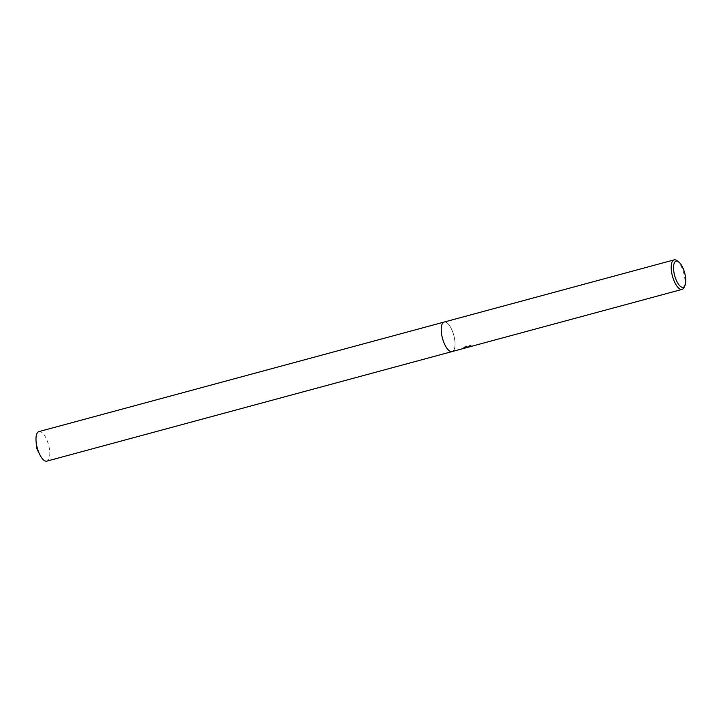 <?xml version="1.0" encoding="UTF-8"?>
<svg xmlns="http://www.w3.org/2000/svg" width="721" height="721" viewBox="0 0 721 721"><rect width="100%" height="100%" fill="white"/><g stroke="black" fill="none" stroke-linecap="round" stroke-linejoin="round"><path stroke-width="0.54" stroke-dasharray="3.6 2.7" d="M466.857 347.116L471.083 344.782A14.907 5.705 -105.1 0 1 470.732 345.377L470.858 345.738A15.285 5.849 74.9 0 0 471.21 345.143L466.983 347.477L465.991 345.765L466.983 347.477M452.121 351.569A15.285 5.849 -105.1 0 0 453.194 350.938A15.285 5.849 -105.1 0 0 453.338 333.769A15.285 5.849 -105.1 0 0 444.145 322.053A15.285 5.849 -105.1 0 1 453.338 333.769A15.285 5.849 -105.1 0 1 453.194 350.938A15.285 5.849 -105.1 0 1 452.121 351.569L452.085 351.578M463.405 348.18L466.965 347.54M463.837 348.387L463.134 348.18L466.829 347.18L463.215 348.387M469.587 346.846L468.569 346.783L470.858 345.738M470.732 345.377L468.136 346.729L470.434 346.594M470.308 346.233L463.954 348.351M464.342 347.81L463.035 348.153L466.172 345.656M469.551 346.459L463.134 348.18M466.307 346.017L463.161 348.513M676.821 260.569A15.285 5.849 -105.1 0 1 683.76 273.106A15.285 5.849 -105.1 0 1 684.085 287.427M38.907 431.609A15.285 5.849 -105.1 0 1 48.109 443.334A15.285 5.849 -105.1 0 1 47.956 460.503A15.285 5.849 -105.1 0 1 46.892 461.125"/><path stroke-width="1.08" d="M684.95 285.561L684.085 287.427A15.285 5.849 -105.1 0 1 683.175 288.76A15.285 5.849 -105.1 0 1 682.102 289.391A15.285 5.849 -105.1 0 1 672.9 277.666A15.285 5.849 -105.1 0 1 673.053 260.497A15.285 5.849 -105.1 0 1 674.126 259.875A15.285 5.849 -105.1 0 1 676.821 260.569L678.506 261.741A13.555 5.191 -105.1 0 1 684.662 272.862A13.555 5.191 -105.1 0 1 684.95 285.561A13.555 5.191 -105.1 0 1 684.139 286.742A13.555 5.191 -105.1 0 1 675.478 278.216A13.555 5.191 -105.1 0 1 675.171 261.678A13.555 5.191 -105.1 0 1 678.506 261.741M444.145 322.053A15.285 5.849 -105.1 0 0 443.073 322.675A15.285 5.849 -105.1 0 0 442.928 339.843A15.285 5.849 -105.1 0 0 452.121 351.569A15.285 5.849 -105.1 0 1 442.928 339.843A15.285 5.849 -105.1 0 1 443.073 322.675A15.285 5.849 -105.1 0 1 444.145 322.053L674.126 259.875M466.956 347.54L463.837 348.387M463.261 348.54L452.121 351.569M463.161 348.513L464.477 348.18M463.954 348.351L682.102 289.391M452.085 351.578L46.892 461.125A15.285 5.849 -105.1 0 1 39.718 454.5A15.285 5.849 -105.1 0 1 36.05 440.946A15.285 5.849 -105.1 0 1 37.834 432.24A15.285 5.849 -105.1 0 1 38.907 431.609L444.109 322.062M36.05 440.946L36.546 448.092L39.718 454.5"/></g></svg>
